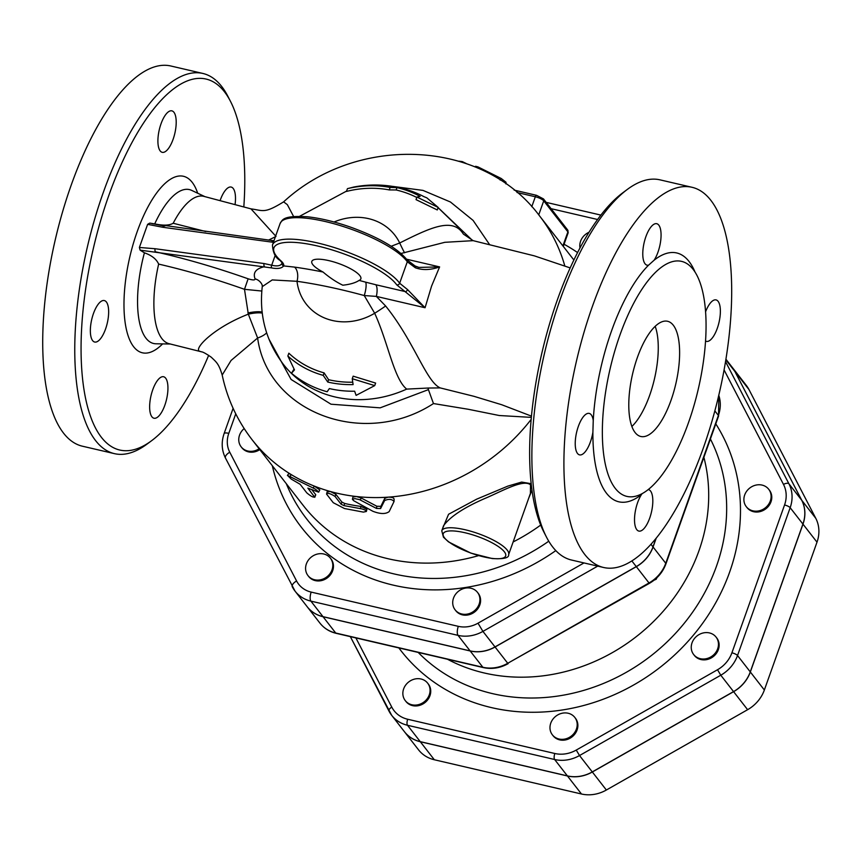 <?xml version="1.0" encoding="UTF-8"?>
<svg xmlns="http://www.w3.org/2000/svg" width="860" height="860" viewBox="0 0 860 860"><rect width="100%" height="100%" fill="white"/><g stroke="black" fill="none" stroke-linecap="round" stroke-linejoin="round"><path stroke-width="1.29" d="M770.313 500.95A14.19 12.588 142.1 0 1 759.272 510.786A14.19 12.588 142.1 0 1 746.297 506.68A14.19 12.588 142.1 0 1 749.769 488.029A14.19 12.588 142.1 0 1 768.7 489.254A14.19 12.588 142.1 0 1 770.313 500.95M768.7 489.254L769.378 490.114A14.19 12.588 142.1 0 1 770.99 501.81A14.19 12.588 142.1 0 1 759.939 511.646A14.19 12.588 142.1 0 1 746.964 507.54L746.297 506.68M710.683 657.018A14.19 12.588 142.1 0 1 693.654 654.524A14.19 12.588 142.1 0 1 697.127 635.862A14.19 12.588 142.1 0 1 716.058 637.088A14.19 12.588 142.1 0 1 710.683 657.018M716.058 637.088L716.735 637.948A14.19 12.588 142.1 0 1 711.349 657.879A14.19 12.588 142.1 0 1 694.321 655.384L693.654 654.524M559.011 739.009A14.19 12.588 142.1 0 1 552.389 734.849A14.19 12.588 142.1 0 1 555.861 716.187A14.19 12.588 142.1 0 1 574.792 717.412A14.19 12.588 142.1 0 1 574.383 732.913A14.19 12.588 142.1 0 1 559.011 739.009M574.792 717.412L575.469 718.272A14.19 12.588 142.1 0 1 575.061 733.774A14.19 12.588 142.1 0 1 559.677 739.869A14.19 12.588 142.1 0 1 553.066 735.708L552.389 734.849M404.157 698.879A14.19 12.588 142.1 0 1 409.661 681.27A14.19 12.588 142.1 0 1 427.656 683.163A14.19 12.588 142.1 0 1 424.195 701.824A14.19 12.588 142.1 0 1 405.254 700.599A14.19 12.588 142.1 0 1 404.157 698.879M427.656 683.163L428.334 684.033A14.19 12.588 142.1 0 1 424.862 702.684A14.19 12.588 142.1 0 1 405.931 701.459L405.254 700.599M259.118 448.769A14.19 12.588 142.1 0 1 241.165 446.845A14.19 12.588 142.1 0 1 244.175 428.56M259.795 449.629A14.19 12.588 142.1 0 1 241.843 447.705L241.165 446.845M579.995 247.927A14.19 12.588 142.1 0 1 589.003 232.275M454.015 608.117A14.19 12.588 142.1 0 1 459.519 590.508A14.19 12.588 142.1 0 1 477.526 592.4A14.19 12.588 142.1 0 1 474.053 611.051A14.19 12.588 142.1 0 1 455.123 609.837A14.19 12.588 142.1 0 1 454.015 608.117M477.526 592.4L478.192 593.26A14.19 12.588 142.1 0 1 474.72 611.922A14.19 12.588 142.1 0 1 455.789 610.697L455.123 609.837M654.191 580.113L656.18 579.264L656.954 577.683M306.375 563.891A14.19 12.588 142.1 0 1 317.415 554.055A14.19 12.588 142.1 0 1 330.39 558.162A14.19 12.588 142.1 0 1 326.918 576.813A14.19 12.588 142.1 0 1 307.988 575.598A14.19 12.588 142.1 0 1 306.375 563.891M330.39 558.162L331.057 559.021A14.19 12.588 142.1 0 1 327.585 577.673A14.19 12.588 142.1 0 1 308.654 576.458L307.988 575.598M732.301 367.413L746.329 385.441A33.948 30.111 142.1 0 1 748.963 389.548L815.774 518.3A33.948 30.111 142.1 0 1 817 542.176L764.357 690.01A33.948 30.111 142.1 0 1 747.62 709.693L606.364 790.017A33.948 30.111 142.1 0 1 581.467 793.995L434.332 759.756A33.948 30.111 142.1 0 1 418.508 749.802L404.49 731.785A33.948 30.111 -37.9 0 0 420.314 741.739L567.449 775.978A33.948 30.111 -37.9 0 0 592.336 772L733.601 691.676A33.948 30.111 -37.9 0 0 750.339 671.993L802.982 524.149A33.948 30.111 -37.9 0 0 801.757 500.283L734.945 371.531A33.948 30.111 -37.9 0 0 732.301 367.413A33.948 30.111 -37.9 0 0 732.268 367.37M724.077 369.929L783.503 484.427A29.218 25.918 142.1 0 1 784.557 504.971L731.914 652.804A29.218 25.918 142.1 0 1 717.509 669.746L576.243 750.07A29.218 25.918 142.1 0 1 554.829 753.5A4.73 1.774 103.1 0 0 554.635 759.509L407.5 725.27L420.25 741.653A33.948 30.111 142.1 0 1 404.426 731.699L391.676 715.316A33.948 30.111 -37.9 0 0 407.5 725.27A4.73 1.774 -76.9 0 1 407.694 719.25A29.218 25.918 142.1 0 1 391.794 707.146L355.879 637.926M725.926 359.222L732.236 367.327A33.948 30.111 142.1 0 1 734.87 371.445L801.692 500.197A33.948 30.111 142.1 0 1 802.917 524.062L750.275 671.907A33.948 30.111 142.1 0 1 733.537 691.591L592.271 771.914A33.948 30.111 142.1 0 1 567.385 775.892L420.25 741.653M656.029 538.371L652.998 546.895A33.948 30.111 142.1 0 1 636.26 566.589L495.005 646.913A33.948 30.111 142.1 0 1 470.108 650.891L322.973 616.641A33.948 30.111 142.1 0 1 307.149 606.687L295.077 591.175A33.948 30.111 -37.9 0 0 310.901 601.129L458.036 635.368A7.095 2.666 -76.9 0 1 458.315 626.338L311.18 592.099A26.854 23.822 142.1 0 1 296.582 580.973L229.76 452.22A26.854 23.822 142.1 0 1 228.792 433.343L235.748 413.821M307.181 606.73A33.948 30.111 -37.9 0 0 307.213 606.773A33.948 30.111 -37.9 0 0 323.048 616.728L470.183 650.977A33.948 30.111 -37.9 0 0 495.07 647L636.336 566.675A33.948 30.111 -37.9 0 0 653.062 546.981L656.212 538.156M447.458 659.233A175.064 155.284 -37.9 0 0 698.89 550.959A175.064 155.284 -37.9 0 0 703.878 457.305M262.214 285.122A11.825 11.083 -21.8 0 1 262.225 285.154L262.203 285.101A11.825 11.083 -21.8 0 0 255.065 278.823C255.194 280.296 252.883 280.285 248.131 278.801L244.487 289.315L248.325 314.169C213.173 327.778 192.651 349.654 199.918 351.342L200.219 351.417M201.713 351.89A35.486 34.518 -71.6 0 0 201.487 351.815A35.486 34.518 -71.6 0 0 199.918 351.342M222.192 375.046L231.071 360.458L257.624 338.002A18.931 7.912 169.9 0 0 266.643 332.852M262.236 313.104A18.931 5.235 165 0 0 248.325 314.169L257.624 338.002C267.664 412.51 364.017 448.856 433.472 403.555L468.27 409.274L499.262 415.52L531.34 417.379M293.615 216.505L287.358 204.68L283.617 201.863C264.106 213.871 263.44 210.528 250.98 208.862L203.573 196.284A75.701 28.391 103.1 0 0 173.193 223.256C169.323 225.513 163.163 225.718 154.714 223.879L149.758 223.105L147.619 224.342L139.385 247.465L140.126 250.152L144.416 252.808C151.725 255.377 156.466 259.139 158.649 264.095A75.701 28.391 103.1 0 0 169.259 343.742A75.701 28.391 103.1 0 0 169.399 343.774M275.995 236.446L268.621 240.08M250.98 208.862L275.651 236.027M505.841 183.879L506.035 182.277L501.251 178.504L477.977 166.904L475.623 166.292L474.86 166.861M458.939 161.175L462.304 161.605L466.453 163.626M169.259 343.742L201.487 351.815C202.885 351.89 206.142 353.686 211.27 357.212C216.408 362.178 218.752 363.565 222.181 375.035C227.298 398.975 237.285 420.572 252.163 439.815L303.139 505.336A182.159 161.583 -37.9 0 0 478.558 555.625M513.14 541.95A182.159 161.583 -37.9 0 0 540.703 525.073M352.396 499.262L353.621 500.671L372.81 511.248C380.217 514.14 385.667 514.248 389.171 511.592L394.041 501.498C391.934 499.047 388.795 498.736 384.613 500.563L380.604 508.539L376.508 508.454L359.555 499.628L354.879 498.617L352.396 499.262L352.965 497.08L356.223 496.5L360.953 497.865L376.841 506.25L380.883 506.336L384.764 498.359L388.086 497.155C392.031 497.123 394.031 497.843 394.095 499.305L394.052 500.928M394.041 501.498L394.095 499.305M327.456 491.974L330.294 491.479L335.862 494.317L341.904 502.079L344.699 503.455A182.159 161.583 -37.9 0 0 360.963 506.433L366.897 509.27L366.403 511.453L365.263 510.12L362.06 508.926L343.935 505.605L341.108 504.218L335.067 496.456C330.476 493.5 327.638 492.705 326.553 494.081L333.261 502.702L344.462 508.529L363.371 512.108L366.403 511.453M287.401 475.44L288.799 473.559L291.282 474.623A182.159 161.583 -37.9 0 0 314.265 486.072L319.834 489.921L318.598 492.156L307.869 488.136L314.781 497.306L315.749 494.747L314.577 496.757C313.685 497.746 311.105 496.456 306.816 492.887L300.108 484.266L291.228 479.074L287.519 475.397L315.147 489.007L318.823 491.995M312.051 489.996L315.749 494.747M531.19 483.696L521.665 482.073L507.862 486.104L476.644 499.176L448.565 514.269L442.406 529.018M528.717 498.187L531.985 490.2M347.44 188.652L353.858 187.018C371.036 183.782 388.01 184.459 404.791 189.039A110.542 98.051 142.1 0 1 423.926 196.65L426.818 197.832L438.17 207.41L416.939 197.069L420.121 196.37A107.156 95.052 -37.9 0 0 396.998 187.63L390.128 187.437A103.651 91.945 -37.9 0 0 347.44 188.652L346.451 191.436A100.932 89.526 -37.9 0 1 389.247 189.909L390.128 187.437M400.771 188.007A110.542 98.051 142.1 0 1 404.791 189.039M438.17 207.41L437.267 209.947L416.025 199.627L416.939 197.069M396.998 187.63L396.159 189.974L389.247 189.909M416.788 197.477A104.576 92.751 -37.9 0 0 396.159 189.974M287.853 355.986L294.475 369.897L291.486 373.251A112.219 99.534 -37.9 0 0 327.155 391.752L329.358 388.569A110.542 98.051 -37.9 0 0 354.642 391.214L356.104 395.374L374.713 385.613L352.245 378.722L353.094 384.603A107.156 95.052 142.1 0 1 327.767 382.055L323.209 375.358A103.651 91.945 142.1 0 1 287.853 355.986L288.852 353.202A100.932 89.526 -37.9 0 0 324.091 372.885L328.606 379.712A104.576 92.751 -37.9 0 0 352.697 382.206M291.486 373.251L294.023 369.112M374.713 385.613L375.627 383.076L353.159 376.164L352.245 378.722M327.767 382.055L328.606 379.712M323.209 375.358L324.091 372.885M327.273 491.382L326.553 494.081M530.416 493.425L508.636 554.582A35.486 9.557 -160.4 0 0 507.25 550.142A35.486 9.557 -160.4 0 0 471.71 531.491A35.486 9.557 -160.4 0 0 441.771 530.781L443.631 525.567C450.64 516.183 465.142 506.83 487.125 497.51C503.788 490.232 523.557 479.063 530.502 484.825L530.405 493.457M140.126 250.152L271.631 267.922C277.694 269.072 281.704 268.406 283.639 265.923A26.026 7.009 -160.4 0 0 280.908 260.817A2.365 1.903 131.9 0 1 280.091 260.429L282.188 262.945M163.884 225.954L149.758 223.105M208.679 355.309A190.436 71.412 -76.9 0 1 151.575 440.728A190.436 71.412 -76.9 0 1 84.495 392.697A190.436 71.412 -76.9 0 1 108.919 195.145A190.436 71.412 -76.9 0 1 230.534 101.458A190.436 71.412 -76.9 0 1 243.831 206.712M92.622 340.614A21.296 7.987 -76.9 0 1 92.514 316.458A21.296 7.987 -76.9 0 1 104.329 300.559A21.296 7.987 -76.9 0 1 108.381 307.665A21.296 7.987 -76.9 0 1 104.898 330.756A21.296 7.987 -76.9 0 1 94.675 342.033A21.296 7.987 -76.9 0 1 92.622 340.614M164.83 405.254A21.296 7.987 -76.9 0 1 153.972 418.229A21.296 7.987 -76.9 0 1 149.748 403.91A21.296 7.987 -76.9 0 1 156.574 381.765A21.296 7.987 -76.9 0 1 163.626 376.755A21.296 7.987 -76.9 0 1 164.83 405.254M220.214 200.283A21.296 7.987 -76.9 0 1 231.168 187.061A21.296 7.987 -76.9 0 1 233.221 188.48A21.296 7.987 -76.9 0 1 235.102 204.218M161.013 123.829A21.296 7.987 -76.9 0 1 171.871 110.854A21.296 7.987 -76.9 0 1 176.096 125.173A21.296 7.987 -76.9 0 1 169.269 147.329A21.296 7.987 -76.9 0 1 162.228 152.327A21.296 7.987 -76.9 0 1 161.013 123.829M280.908 260.817A66.241 17.845 19.6 0 1 313.158 245.025A66.241 17.845 19.6 0 1 396.729 284.853L425.066 307.74L431.569 286.122L439.611 266.901L418.917 267.406L415.294 266.202M401.039 253.474L444.792 242.316L473.161 240.66L534.404 255.871L570.18 267.911M473.849 396.288L440.18 387.903C426.162 381.646 414.219 341.474 385.624 305.988L376.347 296.399A11.825 4.44 103.1 0 0 375.831 284.746L365.629 282.155A216.086 58.222 -160.4 0 0 359.093 280.414C355.481 282.822 350.052 284.423 342.817 285.208C336.238 282.048 329.638 277.651 323.027 272.018A26.026 7.009 19.6 0 1 311.815 261.408A26.026 7.009 19.6 0 1 338.679 263.525A26.026 7.009 19.6 0 1 360.845 278.866A26.026 7.009 19.6 0 1 359.093 280.414M627.381 189.383L622.833 192.758A190.436 71.412 103.1 0 0 557.484 299.538A190.436 71.412 103.1 0 0 543.875 532.028L546.465 537.07A195.177 73.186 -76.9 0 1 560.419 298.807A195.177 73.186 -76.9 0 1 627.381 189.383A195.177 73.186 -76.9 0 1 659.996 179.847L692.042 187.297A195.177 73.186 -76.9 0 1 719.078 393.988A195.177 73.186 -76.9 0 1 603.559 567.482A195.177 73.186 -76.9 0 1 592.454 306.267A195.177 73.186 -76.9 0 1 692.042 187.297M282.155 263.031A2.365 2.279 20.9 0 0 283.639 265.923L294.529 267.105A11.825 6.891 98 0 1 297.012 281.306A204.347 55.061 19.6 0 1 364.242 295.55A11.825 3.096 105.3 0 0 365.629 282.155M282.177 262.977C280.908 265.848 277.425 266.589 271.706 265.202A2.365 1.462 106 0 0 271.631 267.922M396.729 284.853A2.365 2.128 -35.3 0 0 399.653 283.23A68.606 18.49 -160.4 0 0 331.412 246.669A68.606 18.49 -160.4 0 0 272.469 244.971C272.899 252.679 275.437 257.839 280.091 260.429M275.232 255.28L271.706 265.202L264.127 263.558A2.365 1.397 97.7 0 0 264.568 266.664C255.904 268.61 252.732 272.663 255.065 278.823M375.831 284.746L405.501 291.647A2.365 1.215 -60.7 0 0 407.565 289.605L399.653 283.23L407.296 261.762L415.337 267.772C422.604 270.373 430.699 270.083 439.611 266.901L406.587 259.215M264.127 263.558L155.166 248.733A2.365 1.397 97.7 0 0 155.606 251.851C185.652 258.656 216.494 267.643 248.131 278.801M385.624 305.988A47.311 9.428 148.7 0 1 374.68 313.255L364.242 295.55L376.347 296.399L425.066 307.74L407.565 289.605M164.776 226.094A2.365 1.397 97.7 0 0 164.335 225.89A2.365 1.397 97.7 0 0 162.809 227.276L271.771 242.101A2.365 1.397 -82.3 0 1 273.297 240.714L273.297 240.714A2.365 1.397 -82.3 0 1 273.738 240.918M273.953 240.8L152.478 223.75M407.296 261.762A2.365 2.128 -35.3 0 0 407.07 259.87C397.9 248.572 379.529 237.822 351.955 227.642C335.787 221.901 321.07 218.3 307.794 216.817C281.564 215.086 282.402 220.547 280.102 223.514A68.606 18.49 19.6 0 1 339.055 225.212A68.606 18.49 19.6 0 1 407.296 261.762M415.337 267.772A2.365 1.215 -60.7 0 0 415.058 265.976L415.058 265.976A2.365 1.215 -60.7 0 0 414.671 265.89M438.084 207.668L458.917 227.846A111.187 98.62 142.1 0 1 462.4 232.651C451.457 217.376 428.882 228.47 399.706 242.982L391.203 246.25M334.056 221.998A56.136 49.794 142.1 0 1 399.706 242.982A47.311 7.127 -110.1 0 0 404.555 252.797M158.649 264.095C186.674 270.556 215.279 278.962 244.487 289.315L261.795 291.035M262.257 286.649L272.233 279.93L297.012 281.306A56.136 49.794 142.1 0 0 374.68 313.255C388.183 342.764 393.923 378.938 406.694 389.107A111.187 98.62 142.1 0 1 283.413 364.404C266.052 341.312 259 315.362 262.268 286.552L262.203 285.101M114.412 453.639L82.367 446.19A195.177 73.186 -76.9 0 1 71.262 184.964A195.177 73.186 -76.9 0 1 170.871 66.005L202.895 73.455A195.177 73.186 103.1 0 0 103.307 192.425A195.177 73.186 103.1 0 0 114.391 453.639A195.177 73.186 103.1 0 0 147.017 444.104L151.575 440.728M230.534 101.458L227.943 96.417A195.177 73.186 103.1 0 0 202.917 73.466M619.995 334.916A120.647 45.247 -76.9 0 1 681.571 261.375A120.647 45.247 -76.9 0 1 705.716 338.141A120.647 45.247 -76.9 0 1 626.843 496.392A120.647 45.247 -76.9 0 1 619.995 334.916M654.148 260.171L648.569 265.17A21.296 7.987 -76.9 0 1 647.086 265.181A21.296 7.987 -76.9 0 1 645.882 236.694A21.296 7.987 -76.9 0 1 656.75 223.707A21.296 7.987 -76.9 0 1 660.964 238.026A21.296 7.987 -76.9 0 1 654.148 260.171A127.753 47.902 103.1 0 1 695.03 272.05M593.25 420.519L592.895 432.204A21.296 7.987 -76.9 0 1 579.543 454.875A21.296 7.987 -76.9 0 1 577.501 453.456A21.296 7.987 -76.9 0 1 577.393 429.312A21.296 7.987 -76.9 0 1 589.207 413.402A21.296 7.987 -76.9 0 1 593.25 420.519A127.753 47.902 103.1 0 1 648.569 265.17M648.246 489.555A21.296 7.987 -76.9 0 1 648.505 489.609A21.296 7.987 -76.9 0 1 649.708 518.096A21.296 7.987 -76.9 0 1 638.84 531.082A21.296 7.987 -76.9 0 1 634.626 516.763A21.296 7.987 -76.9 0 1 641.442 494.608L642.13 493.64M603.559 567.482L571.513 560.032A195.177 73.186 -76.9 0 1 546.465 537.07M631.874 426.463A59.147 22.177 103.1 0 0 649.612 395.471A59.147 22.177 103.1 0 0 655.18 326.327M670.972 400.438A59.147 22.177 -76.9 0 1 640.797 436.482A59.147 22.177 -76.9 0 1 632.605 373.842A59.147 22.177 -76.9 0 1 667.618 321.285A59.147 22.177 -76.9 0 1 670.972 400.438M705.587 311.793A21.296 7.987 -76.9 0 1 716.047 299.904A21.296 7.987 -76.9 0 1 718.1 301.322A21.296 7.987 -76.9 0 1 718.207 325.478A21.296 7.987 -76.9 0 1 706.393 341.377A21.296 7.987 -76.9 0 1 705.544 341.044M472.548 240.51L438.106 207.604M268.772 338.765L291.11 379.475L330.992 404.211L380.152 407.844L428.42 389.634L433.472 403.555M462.4 232.651L463.454 234.135L473.161 240.66M428.42 389.634L428.043 388.043L406.694 389.107M440.18 387.903L428.043 388.043M734.945 371.531L748.963 389.548M802.982 524.149L817 542.176M801.757 500.283L815.774 518.3M733.601 691.676L747.62 709.693M750.339 671.993L764.357 690.01M567.449 775.978L581.467 793.995M592.336 772L606.364 790.017M420.314 741.739L434.332 759.756M583.994 562.934L477.999 623.199A26.854 23.822 142.1 0 1 458.315 626.338M551.088 208.679L597.582 219.504M577.565 252.571A197.015 174.752 -37.9 0 0 564.074 244.251M272.319 465.733A197.015 174.752 -37.9 0 0 555.807 550.604M554.829 753.5L407.694 719.25M398.857 647.924A194.22 172.279 -37.9 0 0 576.576 707.253A194.22 172.279 -37.9 0 0 729.602 572.222A194.22 172.279 -37.9 0 0 715.789 423.851M718.766 395.32A33.948 30.111 142.1 0 1 718.39 415.444A4.73 1.279 19.6 0 1 718.573 416.036L718.788 395.224M714.843 410.887L718.39 415.444L665.747 563.279A4.73 1.279 19.6 0 1 665.93 563.87L718.573 416.036M653.062 546.981L665.747 563.279A33.948 30.111 142.1 0 1 649.01 582.962L649.408 583.338C657.309 578.716 662.813 572.233 665.93 563.87M636.336 566.675L649.01 582.962L507.744 663.286L649.408 583.338M495.07 647L507.744 663.286A33.948 30.111 142.1 0 1 482.858 667.263A4.73 1.774 103.1 0 0 483.32 667.586C491.834 669.424 500.112 668.112 508.142 663.662M319.898 623.07C324.059 628.305 329.488 631.734 336.185 633.336A4.73 1.774 -76.9 0 1 335.723 633.024A33.948 30.111 142.1 0 1 319.898 623.07L307.213 606.773M470.183 650.977L482.858 667.263L335.723 633.024L323.048 616.728M783.503 484.427A4.73 2.161 -27.4 0 1 788.942 483.815L725.528 361.619M784.557 504.971A4.73 1.279 19.6 0 1 790.168 507.69A33.948 30.111 -37.9 0 0 788.942 483.815L801.692 500.197M731.914 652.804A4.73 1.279 19.6 0 1 737.525 655.524L790.168 507.69L802.917 524.062M717.509 669.746L720.788 675.218A33.948 30.111 -37.9 0 0 737.525 655.524L750.275 671.907M576.243 750.07L579.522 755.542L720.788 675.218L733.537 691.591M388.87 710.887L350.342 636.636L391.676 715.316A33.948 30.111 -37.9 0 1 389.042 711.209A4.73 2.161 -27.4 0 1 388.946 711.048A4.73 2.161 -27.4 0 1 391.794 707.146M567.385 775.892L554.635 759.509A33.948 30.111 -37.9 0 0 579.522 755.542L592.271 771.914M710.403 438.987A182.621 161.992 142.1 0 1 716.434 566.321A182.621 161.992 142.1 0 1 418.186 652.428M725.829 359.824L734.87 371.445M205.82 231.533L173.193 223.256M500.144 180.062L501.251 178.504M477.44 167.947L477.977 166.904M564.837 266.019A182.159 161.583 -37.9 0 0 539.693 216.086C482.352 138.535 356.663 134.3 283.617 201.863M313.201 488.125L314.265 486.072A182.159 161.583 -37.9 0 0 330.294 491.479A182.159 161.583 -37.9 0 0 356.223 496.5A182.159 161.583 -37.9 0 0 388.086 497.155A182.159 161.583 -37.9 0 0 531.158 419.411M252.163 439.815A182.159 161.583 -37.9 0 0 291.282 474.623L289.927 476.537M360.953 497.865L360.49 500.058M384.764 498.359L384.613 500.563M380.883 506.336L380.604 508.539M376.841 506.25L376.508 508.454M335.862 494.317L335.067 496.456M360.963 506.433L360.404 508.625M344.699 503.455L343.935 505.605M341.904 502.079L341.108 504.218M444.534 537.865A33.121 8.923 19.6 0 1 481.256 537.855A33.121 8.923 19.6 0 1 497.531 558.763A33.121 8.923 19.6 0 1 444.534 537.865M517.032 192.511L535.318 196.768A2.365 0.892 -76.9 0 1 536.522 195.317A2.365 0.892 -76.9 0 1 536.758 195.478M531.781 206.701L535.318 196.768A7.095 1.913 19.6 0 1 543.735 200.842A2.365 2.096 -37.9 0 0 543.466 198.897L536.522 195.317L514.13 190.103M538.736 214.882L543.735 200.842L567.89 231.877A2.365 2.096 -37.9 0 0 567.621 229.932L543.466 198.897M562.891 245.906L567.89 231.877A7.095 1.913 19.6 0 1 568.17 232.77L567.621 229.932M197.692 193.231A90.601 33.97 103.1 0 0 143.663 215.613A90.601 33.97 103.1 0 0 137.234 231.523A90.601 33.97 103.1 0 0 126.42 329.606A90.601 33.97 103.1 0 0 162.626 343.882M154.714 223.879A79.002 29.627 -76.9 0 1 191.673 190.382L204.701 196.542M170.387 344.011L155.993 343.785A79.002 29.627 -76.9 0 1 144.416 252.808M155.166 248.733L139.385 247.465M323.027 272.018A216.086 58.222 -160.4 0 0 294.529 267.105M271.771 242.101L273.416 242.294M147.619 224.342L162.809 227.276M247.916 312.965A18.931 5.042 166 0 1 262.117 312.04M228.792 433.343A7.095 1.913 -160.4 0 0 224.127 433.548L233.103 408.317M548.755 541.209A187.738 166.528 142.1 0 1 286.315 483.707M573.835 259.967A187.738 166.528 142.1 0 1 573.878 260L539.693 216.086M592.895 432.204A127.753 47.902 103.1 0 0 641.442 494.608M311.18 592.099A7.095 2.666 103.1 0 0 310.901 601.129L322.973 616.641M470.108 650.891L458.036 635.368A33.948 30.111 -37.9 0 0 482.922 631.39L477.999 623.199M296.582 580.973A7.095 3.236 152.6 0 0 292.292 586.832A7.095 3.236 152.6 0 0 292.443 587.058A33.948 30.111 -37.9 0 0 295.077 591.175L225.481 458.079A7.095 3.236 152.6 0 0 225.621 458.305M495.005 646.913L482.922 631.39L597.711 566.127M229.76 452.22A7.095 3.236 152.6 0 0 225.481 458.079C221.633 450.307 221.181 442.126 224.127 433.548M652.998 546.895L650.966 544.283M636.26 566.589L631.853 560.924M489.501 244.466L473.097 220.407L450.425 201.993L422.98 190.393L392.472 186.362M336.185 633.336L483.32 667.586M441.771 530.781L443.438 537.178L448.522 541.886L470.861 553.12L492.2 558.548C503.756 559.236 509.227 557.914 508.636 554.582M563.3 246.433L568.17 232.77M473.828 396.277L501.756 404.748L531.458 416.143M272.469 244.971L280.102 223.514M407.07 259.87L415.058 265.976L418.885 267.396M346.569 191.092L299.602 216.301M546.175 202.369L600.882 215.097"/></g></svg>
